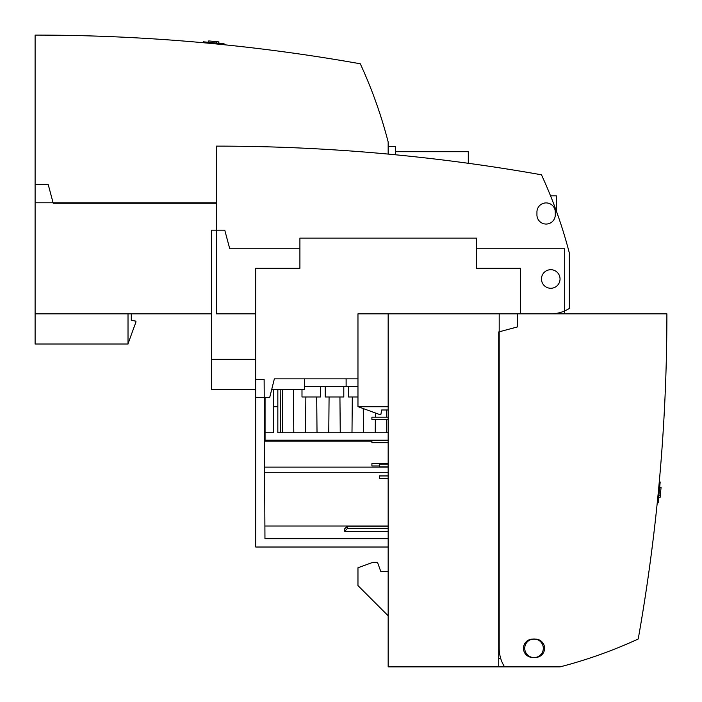 <?xml version="1.0" encoding="UTF-8"?>
<svg xmlns="http://www.w3.org/2000/svg" width="702" height="702" viewBox="0 0 702 702"><rect width="100%" height="100%" fill="white"/><g stroke="black" fill="none" stroke-linecap="round" stroke-linejoin="round"><path stroke-width="1.05" d="M659.266 481.993L660.187 481.993L658.178 502.807L657.265 502.711M658.695 497.507L660.082 497.639L658.73 497.139M660.117 497.27L660.301 495.375L658.906 495.243M660.301 495.375L661.03 487.829M504.554 666.874L560.047 666.874A464.54 464.54 0 0 0 638.215 639.004A1858.168 1858.168 0 0 0 666.891 313.829L499.192 313.829L499.192 648.297A34.837 34.837 0 0 0 504.554 666.874L388.162 666.874L388.162 313.829L357.967 313.829L357.967 406.73L388.162 406.73M498.727 666.874L498.727 331.941L517.304 326.965L517.304 313.829L388.162 313.829M500.719 658.511L498.727 658.511M498.727 612.986L499.192 612.986M358.213 406.73L379.914 414.628L380.844 414.628L381.66 409.986L388.162 409.986M499.192 397.446L498.727 397.446L498.727 414.162L499.192 414.162M499.192 483.38L498.727 483.38L498.727 500.105L499.192 500.105M499.192 569.322L498.727 569.322L498.727 586.977L499.192 586.977M388.162 571.647L380.861 571.647L377.483 562.355L372.832 562.355L357.967 567.769L357.967 585.582L388.162 615.777M535.424 657.467A9.179 9.179 0 0 0 544.594 648.297A9.179 9.179 0 0 0 535.424 639.118L532.634 639.118A9.179 9.179 0 0 0 523.464 648.297A9.179 9.179 0 0 0 532.634 657.467L535.424 657.467M499.192 606.484L498.727 606.484M499.192 612.065L498.727 612.065M524.736 648.297A9.293 9.293 0 0 0 538.671 656.344A9.293 9.293 0 0 0 538.671 640.25A9.293 9.293 0 0 0 524.736 648.297M433.687 666.874L514.522 666.874M388.162 146.586L395.595 146.586L395.595 154.8L395.595 146.586L388.162 146.586L388.162 154.089L388.162 141.944A464.54 464.54 0 0 0 360.293 63.777A1858.168 1858.168 0 0 0 35.109 35.1L35.109 202.799L216.286 202.799M388.162 478.738L379.334 478.738L379.334 475.947L388.162 475.947M388.162 464.154L379.334 464.154L379.334 466.935L388.162 466.935M468.295 163.294L468.295 151.702L395.595 151.702M203.282 42.725L203.282 41.795L224.087 43.805L223.999 44.726M218.796 43.296L218.927 41.909L218.427 43.261M218.559 41.874L216.664 41.69L216.532 43.076M216.664 41.69L209.117 40.962M211.635 313.829L35.109 313.829L35.109 344.024L128.018 344.024L128.018 313.829M204.668 202.799L204.668 203.264L216.286 203.264L53.229 203.264L48.254 184.679L35.109 184.679L35.109 313.829M128.018 343.778L135.916 322.078L135.916 321.147L131.274 320.331L131.274 313.829M118.726 202.799L118.726 203.264L135.451 203.264L135.451 202.799M357.967 378.861L274.35 378.861L269.708 397.446L255.765 397.446L255.765 268.296L299.903 268.296L299.903 238.101L476.43 238.101L476.43 268.296L520.559 268.296L520.559 313.829M265.058 431.818L264.593 431.818L264.593 397.446M498.727 378.861L499.192 378.861M388.162 440.18L265.058 440.18L265.058 432.748L273.42 432.748L273.42 406.73L277.834 406.73L277.834 432.748L388.162 432.748M498.727 406.73L499.192 406.73M316.707 396.981L317.023 432.748M386.504 409.986L386.565 417.19M386.591 419.506L386.705 432.748M280.572 432.748L280.195 389.549M282.687 389.549L282.309 432.748M293.418 389.549L293.796 432.748M277.834 406.73L277.834 389.549M363.267 408.573L363.478 432.748M375.394 412.987L375.359 417.19M375.333 419.506L375.219 432.748M352.307 396.981L351.992 432.748M273.42 389.549L273.42 406.73M265.058 432.748L265.058 397.446M329.08 396.981L328.764 432.748M339.935 396.981L340.251 432.748M305.853 396.981L305.537 432.748M388.162 547.025L255.765 547.025L255.765 379.326L264.127 379.326L264.961 538.662L388.162 538.662M264.9 526.026L388.162 526.026M388.162 531.379L344.743 531.379L344.743 528.703L347.516 526.21L388.162 526.21M347.516 526.21L347.516 528.352L344.743 531.379M264.593 467.12L388.162 467.12M264.452 441.11L371.902 441.11M347.516 528.352L388.162 528.352M304.545 386.53L357.967 386.53M320.568 386.53L320.568 396.981L301.992 396.981L301.992 389.549M343.796 386.53L343.796 396.981L325.219 396.981L325.219 386.53M346.121 386.53L346.121 378.861M357.967 396.981L348.446 396.981L348.446 386.53M388.162 419.506L371.902 419.506L371.902 417.19L388.162 417.19M388.162 463.636L371.902 463.636L371.902 465.961L379.334 465.961M388.162 442.734L371.902 442.734L371.902 440.408L388.162 440.408M271.683 389.549L304.545 389.549L304.545 378.861M255.765 359.354L211.635 359.354L211.635 230.203L224.772 230.203L229.756 248.789L299.903 248.789M564.689 313.829L564.689 248.789L476.43 248.789M550.535 195.832L556.326 195.832L556.326 210.977M211.635 359.354L211.635 389.549L255.765 389.549M555.282 212.092A9.179 9.179 0 0 0 546.103 202.913A9.179 9.179 0 0 0 536.933 212.092L536.933 214.873A9.179 9.179 0 0 0 546.103 224.052A9.179 9.179 0 0 0 555.282 214.873L555.282 212.092M550.754 313.829A34.837 34.837 0 0 0 569.331 308.459L569.331 252.966A464.54 464.54 0 0 0 541.461 174.798A1858.168 1858.168 0 0 0 216.286 146.121L216.286 313.829L255.765 313.829M550.754 288.276A9.293 9.293 0 0 0 558.801 274.342A9.293 9.293 0 0 0 542.707 274.342A9.293 9.293 0 0 0 550.754 288.276M264.619 472.279L388.162 472.279M659.678 487.337L661.065 487.469M208.626 42.313L208.757 40.927"/></g></svg>
